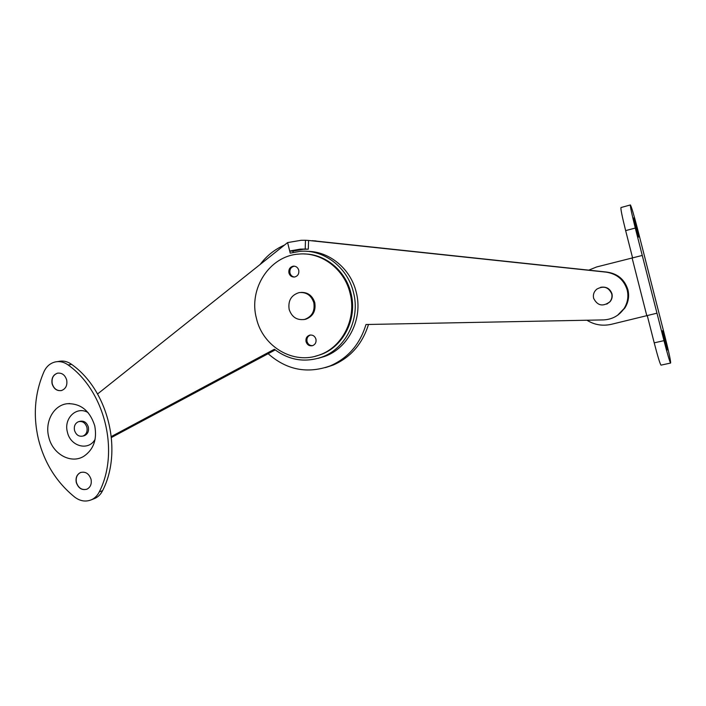 <?xml version="1.0" encoding="UTF-8"?>
<svg xmlns="http://www.w3.org/2000/svg" width="706" height="706" viewBox="0 0 706 706"><rect width="100%" height="100%" fill="white"/><g stroke="black" fill="none" stroke-linecap="round" stroke-linejoin="round"><path stroke-width="1.06" d="M306.889 251.336C329.111 251.089 350.626 268.598 356.203 292.116C363.29 318.53 348.508 348.058 324.76 356.389L318.062 358.357M97.569 393.974L287.607 242.582L290.237 253.127L299.979 251.354C323.542 249.121 347.546 267.177 353.459 292.337C360.598 318.971 345.719 348.729 321.804 357.121C304.763 362.858 288.957 360.236 274.387 349.258L111.345 436.529M275.225 349.911L111.451 437.499M289.707 251.018L300.165 249.139L305.204 249.05L305.486 240.252L301.162 240.287L287.607 242.582L289.707 251.018L292.919 251.133L293.219 252.36M312.202 240.675L606.807 272.075C617.591 273.751 624.572 279.664 627.74 289.795C629.275 296.335 628.225 302.486 624.598 308.24L617.644 315.22L624.016 308.619C619.03 315.741 612.137 319.5 603.339 319.915L365.982 324.513C359.936 344.369 347.996 358.163 330.17 365.911C307.313 374.039 286.627 369.97 268.13 353.697M292.919 251.133L303.298 249.271L308.301 249.183L308.584 240.455L606.075 272.128C616.947 273.822 623.98 279.788 627.184 290.007C628.728 296.608 627.678 302.812 624.016 308.619M260.143 264.468C266.647 255.793 274.766 249.324 284.509 245.061M368.488 324.469C362.416 343.946 350.6 357.492 333.038 365.108L325.413 367.605M305.486 240.252L308.584 240.455M305.204 249.05L308.301 249.183M315.944 339.162C316.447 342.278 315.353 344.44 312.652 345.64C309.449 346.302 307.242 344.996 306.06 341.704C305.548 338.527 306.695 336.356 309.475 335.191C312.626 334.609 314.788 335.932 315.944 339.162M312.599 345.658C309.81 345.711 307.957 344.334 307.022 341.51C306.519 338.342 307.657 336.171 310.437 335.015L310.49 334.997M298.753 270.204C299.229 273.84 297.826 276.117 294.534 277.026C291.746 277.176 289.875 275.834 288.939 273.001C288.463 269.295 289.919 267.018 293.299 266.162C296.026 266.074 297.844 267.424 298.753 270.204M294.499 277.026C292.196 276.717 290.678 275.366 289.954 272.984C289.478 269.286 290.925 267.009 294.296 266.162L293.299 266.162M304.392 253.975C325.431 254.054 345.622 270.751 350.908 293.025C357.73 318.441 343.425 346.84 320.533 354.686L315.079 356.309M256.463 318.45C248.318 288.922 269.498 255.801 298.797 254.089C321.336 251.786 344.387 269.021 350.035 293.096C356.874 318.574 342.534 347.052 319.597 354.915C293.643 365.09 262.808 346.752 256.463 318.45M289.151 309.431C287.907 300.685 291.234 295.082 299.132 292.602C306.404 291.949 311.302 295.329 313.817 302.742C315.07 311.081 312.017 316.632 304.657 319.394C297.023 320.524 291.852 317.206 289.151 309.431M300.968 292.408C307.86 292.222 312.458 295.629 314.779 302.653C316.023 310.967 312.979 316.5 305.636 319.262L303.818 319.58M605.589 271.942C617.044 273.134 624.492 279.064 627.908 289.725C629.443 296.246 628.402 302.38 624.784 308.125L618.059 314.938M604.186 271.925C616.241 272.684 624.086 278.641 627.74 289.795C629.275 296.335 628.225 302.486 624.598 308.24L624.784 308.125M634.35 221.569L637.439 233.589M635.691 227.147L633.741 217.916L636.68 227.844L638.63 237.075L635.691 227.147M663.11 334.37L666.155 346.443M664.699 341.033L662.519 330.717L667.346 349.973L664.699 341.033M630.343 204.969L620.998 207.538C620.503 208.491 622.048 216.186 625.648 230.624L632.55 257.734M647.331 315.82L654.215 342.851C657.701 356.309 659.96 363.731 661.001 365.143L661.09 365.126M588.778 270.142L596.614 266.965L642.257 255.44L656.968 313.19L611.184 324.354C602.447 326.234 594.373 324.866 586.951 320.233M656.977 313.182L663.975 340.645C667.47 354.147 669.676 361.613 670.594 363.052C670.876 361.534 669.059 352.947 665.14 337.283L637.747 229.732C633.988 215.198 631.543 206.937 630.414 204.952C630.043 205.87 631.676 213.565 635.294 228.047L642.257 255.44M593.622 298.303C592.863 294.684 593.923 291.631 596.791 289.142C603.568 285.471 608.554 287.042 611.74 293.837C612.402 296.829 611.731 299.52 609.728 301.912C602.792 306.916 597.426 305.716 593.622 298.303M600.612 287.307C606.26 286.424 610.037 288.577 611.952 293.758C612.623 296.741 611.952 299.423 609.949 301.806L606.754 304.136M61.193 390.612C56.833 390.947 53.85 388.679 52.262 383.799C51.414 378.363 53.179 374.824 57.548 373.174L57.918 373.095M66.673 379.943C67.52 385.282 65.817 388.812 61.554 390.524C56.992 391.203 53.841 388.971 52.112 383.826C51.264 378.39 53.029 374.851 57.407 373.2C61.89 372.627 64.978 374.877 66.673 379.943M57.239 361.649L58.766 361.41C63.275 360.484 67.573 361.472 71.641 364.393C108.203 390.171 123.126 450.728 102.617 490.635C100.87 494.174 98.355 496.733 95.072 498.321L93.192 499.063M86.688 489.293C81.808 490.299 78.384 488.031 76.433 482.472C75.595 477.75 76.98 474.432 80.599 472.508L80.943 472.376M91.03 479.25C91.859 483.892 90.527 487.193 87.032 489.152C81.984 490.555 78.401 488.34 76.292 482.525C75.454 477.803 76.839 474.476 80.449 472.552C85.435 471.281 88.956 473.514 91.03 479.25M74.836 497.2C56.674 482.489 44.549 463.233 38.468 439.423C32.891 415.507 34.753 392.871 44.054 371.524C46.49 366.396 50.205 363.211 55.192 361.957C59.719 361.022 64.034 362.019 68.129 364.958C104.85 390.886 119.861 451.796 99.272 491.914C97.507 495.471 94.983 498.048 91.701 499.645C85.964 502.098 80.343 501.286 74.836 497.2M94.71 425.674C89.786 410.565 80.59 403.25 67.149 403.726C53.656 405.182 44.654 421.65 48.723 436.917C52.438 453.976 70.944 464.389 83.82 456.288C93.633 449.537 97.269 439.335 94.71 425.674M88.109 412.613C76.769 405.579 63.461 418.305 67.405 432.107C70.335 446.466 88.585 451.372 95.116 439.317M74.509 430.395C73.795 426.124 75.127 423.221 78.498 421.685C82.531 420.908 85.338 422.797 86.926 427.359C87.641 431.578 86.344 434.464 83.052 436.034C78.975 436.899 76.124 435.02 74.509 430.395M79.248 421.5L79.919 421.323C83.943 420.547 86.741 422.435 88.329 426.989C89.044 431.19 87.747 434.075 84.464 435.637L83.723 435.84M316.006 240.949L312.987 240.755M606.807 272.075L606.075 272.128M646.855 315.935L632.073 257.858M625.648 230.624L635.294 228.047M654.215 342.851L663.975 340.645M68.129 364.958L71.641 364.393M99.272 491.914L102.617 490.635M324.76 356.389L321.804 357.121M333.038 365.108L330.17 365.911M300.165 249.139L303.298 249.271M320.533 354.686L319.597 354.915M310.437 335.015L309.475 335.191M304.657 319.394L305.636 319.262M661.001 365.143L670.594 363.052M69.823 403.55L67.149 403.726M91.701 499.645L95.072 498.321M83.052 436.034L84.464 435.637"/></g></svg>
